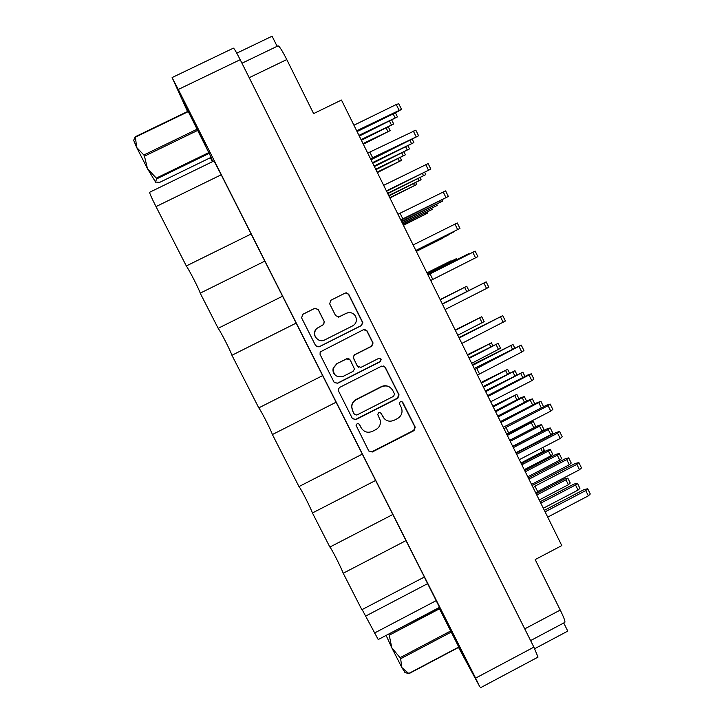 <?xml version="1.0" encoding="UTF-8"?>
<svg xmlns="http://www.w3.org/2000/svg" width="724" height="724" viewBox="0 0 724 724"><rect width="100%" height="100%" fill="white"/><g stroke="black" fill="none" stroke-linecap="round" stroke-linejoin="round"><path stroke-width="1.09" d="M352.588 325.909C355.185 324.452 356.47 322.225 356.443 319.239L355.701 316.469C353.421 312.84 350.271 311.791 346.28 313.32L339.176 316.886L335.637 315.709L329.664 303.808L330.832 300.27L345.176 293.093L346.28 292.813L348.706 294.27L362.796 322.56L361.439 325.574L319.175 346.841L315.637 345.674L301.6 317.854L302.768 314.307L314.913 308.243L318.234 309.528L324.234 321.438L323.764 324.461L316.75 328.47C310.786 333.565 317.927 343.755 324.759 339.909L352.588 325.909M381.195 359.185L378.743 358.371L360.986 367.358L357.475 366.199L353.538 358.362L353.258 357.113L354.697 354.832L371.774 346.208L373.059 342.977L367.005 330.85L363.493 329.682L320.162 351.973L320.08 354.488L334.054 382.172L337.574 383.322L380.381 361.647L381.195 359.185M334.361 382.652L337.447 383.177L380.136 361.557L381.014 359.249L380.01 358.235M445.722 620.151L467.152 662.379L445.722 620.151M210.612 157.597L212.666 161.579M183.733 101.514L206.078 145.859L183.733 101.514M381.729 366.091L339.647 387.412L338.235 389.313L338.479 390.942L352.371 418.481L355.882 419.621L397.829 398.245L399.051 394.87L385.222 367.24L381.729 366.091M458.536 647.419L479.804 686.768L475.623 678.116L178.294 89.468L172.321 78.056L187.525 111.523M172.122 77.549L233.372 48.155C234.151 48.39 236.422 52.237 240.196 59.694L533.878 647.138L538.023 657.111L480.392 687.8M361.158 427.757L359.547 424.554C357.964 423.06 356.805 423.35 356.081 425.413L368.733 450.907L372.236 452.029L414.038 430.608L415.241 427.214L402.861 402.472C400.834 400.924 399.729 401.431 399.539 403.983L401.485 407.929C402.87 412.481 401.539 416.01 397.494 418.544L394.01 420.327C389.277 422.183 385.557 420.97 382.842 416.689L381.231 413.495C379.448 411.965 378.308 412.363 377.81 414.671L380.308 420.472C380.851 424.481 379.367 427.522 375.865 429.594L372.371 431.377C367.629 433.242 363.891 432.029 361.158 427.757L361.837 428.87M218.159 328.307L282.55 296.207L264.83 261.129L200.204 293.157L218.159 328.307C220.965 332.081 230.712 351.167 231.924 355.276L296.134 323.121L322.651 375.602L258.785 407.874C261.038 410.562 270.686 429.45 272.405 434.545L298.976 486.573L362.317 454.129L336.09 402.218L272.405 434.545M231.924 355.276L258.785 407.874M406.001 540.611L424.391 577.019L361.855 609.717L343.221 573.236L406.001 540.611L392.806 514.502L329.863 547.063C331.167 547.905 340.624 566.439 343.221 573.236M392.806 514.502L375.62 480.464L312.442 512.963L329.863 547.063M534.665 648.713L567.77 631.102L563.734 622.984M236.775 53.169L272.097 36.2L277.12 46.309M210.385 157.705L212.404 161.705M524.746 628.866L560.249 610.051L535.172 559.571L561.788 545.588L341.475 100.039L313.619 113.605L286.767 59.567L249.192 77.694M560.249 610.051C563.878 617.472 565.408 621.59 564.82 622.405L530.601 640.577M241.961 63.232L278.034 45.874C279.301 46.01 282.215 50.58 286.767 59.567M374.435 633.057L436.192 600.639L439.504 607.355L378.218 639.554L362.127 609.572M436.192 600.639L427.613 583.653L365.747 616.034M156.013 206.602L186.312 265.952L251.119 233.997L221.209 174.783L156.013 206.602C151.624 197.923 149.506 193.145 149.651 192.267L214.023 160.918L221.209 174.783M296.134 323.121L282.55 296.207M336.09 402.218L322.651 375.602M375.62 480.464L362.317 454.129M424.336 577.046L427.613 583.653M264.83 261.129L251.119 233.997M212.856 161.488L210.883 157.461M458.889 647.238L438.907 607.662M209.363 153.271L156.728 178.864L155.37 182.032L159.751 182.339L211.146 157.325L211.363 157.814L188.104 111.243M186.312 265.952C189.561 270.577 199.39 289.817 200.204 293.157M298.976 486.573C300.686 488.211 310.225 506.9 312.442 512.963M384.489 418.924L380.706 412.861M368.797 451.025L372.009 451.713L413.712 430.355L414.915 426.961L402.064 401.666M360.968 427.504L359.276 424.155M352.516 418.725L355.71 419.386L397.548 398.073L398.707 394.571L384.978 367.14L383.729 365.946M354.353 414.255L356.814 415.051L393.639 396.29L394.517 393.992L392.761 390.462C390.055 386.173 386.326 384.951 381.575 386.797L356.371 399.603C353.511 401.196 351.973 403.621 351.755 406.879L352.651 410.87L354.47 414.445M389.349 386.915C386.734 385.458 384.064 385.367 381.34 386.643L381.575 386.797M354.181 414.028L352.479 410.662L351.593 406.68C351.81 403.431 353.339 401.006 356.19 399.422L381.34 386.643M358.461 367.267L357.294 366.1L353.086 357.032L354.525 354.76L371.557 346.163L372.833 342.941L366.806 330.841L364.634 329.402M336.941 363.801L333.339 368.154C333.149 375.123 336.452 377.847 343.257 376.335L353.031 371.385L354.479 369.05L350.253 360.018L346.733 358.86L336.814 363.71L333.221 368.045C332.56 370.751 333.203 373.095 335.158 375.077M348.995 358.805L346.733 358.86M336.814 363.71L346.579 358.778M319.012 340.171C313.972 337.122 313.193 333.221 316.669 328.47L323.664 324.47L324.135 321.447L318.153 309.573L314.84 308.297L302.333 314.587M347.746 312.786L346.28 313.32M338.425 317.13L346.126 313.356M316.551 346.696L319.094 346.787L361.249 325.574L362.597 322.569L348.543 294.36L346.126 292.903L345.022 293.175L330.596 300.397M353.927 125.225L396.254 104.518L398.77 103.731L401.458 109.224M356.679 130.791L401.485 109.279L398.3 111.387L357.068 131.578M520.945 462.989L542.493 451.812L544.312 450.265L542.928 447.441M427.947 274.912L475.152 251.11L427.866 274.758M430.699 280.487L477.867 256.64L475.152 251.119M430.02 273.817L432.762 279.383M397.956 214.25L445.613 190.883L448.346 196.448M400.734 219.87L448.355 196.466L400.933 220.277M400.119 213.336L402.888 218.938M367.711 153.09L415.829 130.166L418.572 135.75M370.507 158.755L418.59 135.786L371.023 159.787M369.973 152.348L372.769 158.004M507.325 435.441L533.317 421.495L530.131 422.49L506.854 434.5M509.705 440.255L533.805 427.803L535.679 426.291L533.344 421.558M481.433 383.087L507.633 369.321L481.107 382.426M455.36 330.361L481.768 316.759L455.17 329.972M457.776 335.239L484.166 321.628L481.777 316.786M536.774 495.008L565.96 479.795L567.806 478.111L564.43 478.962L536.131 493.714M539.217 499.949L568.385 484.727L570.231 483.026L567.851 478.193M510.23 441.323L539.579 426.164L541.498 424.608L538.185 425.622L509.732 440.319M512.692 446.292L542.023 431.133L543.941 429.567L541.534 424.671M483.487 387.231L514.999 370.706L483.134 386.526M540.792 503.135L575.526 484.999L577.417 483.243L573.888 484.112L540.104 501.741M543.317 508.23L578.033 490.094L579.915 488.329L577.462 483.333M513.343 447.613L548.276 429.549L550.24 427.929L546.783 428.97L512.809 446.536M515.886 452.753L550.801 434.681L552.765 433.052L550.276 428.002M485.677 391.666L522.864 372.199L485.297 390.906M545.091 511.832L585.77 490.573L587.698 488.736L584.015 489.614L544.358 510.339M547.706 517.117L588.359 495.84L590.277 493.994L587.743 488.836M516.674 454.355L557.598 433.169L559.607 431.495L555.996 432.554L516.103 453.197M519.307 459.677L560.204 438.491L562.204 436.798L559.643 431.567M488.03 396.417L531.289 373.792L527.751 375.032L487.623 395.603M490.682 401.784L531.823 380.679L533.914 379.141L531.316 373.846M459.152 338.017L502.755 315.628L458.916 337.547M461.822 343.429L505.397 321.022L502.764 315.664M493.225 406.924L516.8 394.381L492.836 406.146M467.65 355.213L491.415 342.841L467.405 354.706M521.832 464.79L548.448 450.989L550.312 449.396L547.036 450.319L521.28 463.677M524.248 469.668L550.846 455.858L552.702 454.256L550.349 449.468M495.623 411.775L524.321 396.562L521.108 397.639L495.207 410.951M469.215 358.38L498.139 343.348L468.953 357.837M471.659 363.321L500.565 348.271L498.157 343.375M525.28 471.758L557.29 455.143L559.19 453.486L555.77 454.428L524.692 470.564M527.769 476.799L559.761 460.174L561.661 458.509L559.227 453.568M498.184 416.97L532.357 398.897L529.009 400.001L497.75 416.074M528.972 479.216L566.738 459.586L568.684 457.867L565.118 458.826L528.339 477.94M531.543 484.428L569.29 464.79L571.227 463.061L568.72 457.948M500.936 422.517L540.955 401.386L537.452 402.526L500.465 421.567M543.543 406.761L540.982 401.449M472.672 365.367L512.999 344.461L472.365 364.751M533.235 487.858L534.973 486.157L576.865 464.356L578.856 462.555L575.128 463.532L532.113 485.569M535.914 493.27L537.642 491.56L579.508 469.74L581.49 467.93L578.901 462.654M534.973 486.157L537.642 491.56M504.112 428.952L505.94 427.413L548.086 405.693L550.168 404.055L546.511 405.223L503.271 427.251M506.809 434.409L508.628 432.862L550.756 411.132L552.819 409.476L550.204 404.128M505.94 427.413L508.628 432.862M474.745 369.557L521.244 345.086L474.202 368.453M477.469 375.059L521.76 352.036L523.923 350.552L521.262 345.131M476.664 368.199L479.379 373.684M427.658 274.333L468.482 253.789L427.613 274.251M401.494 221.408L442.608 201.082L401.603 221.644M372.444 162.665L413.875 142.583L372.733 163.244M402.146 222.739L437.251 205.39L402.254 222.956M374.109 166.04L409.485 148.909L374.38 166.574M427.178 273.364L456.464 258.622L427.142 273.292M402.761 223.978L432.246 209.417L402.861 224.178M375.666 169.181L405.386 154.809L375.919 169.688M426.961 272.93L451.025 260.812L426.925 272.858M403.331 225.137L427.567 213.173L403.422 225.327M442.382 304.107L486.184 281.862L442.255 303.845M445.07 309.546L488.836 287.274L486.193 281.88M413.132 244.965L457.278 222.965L459.948 228.422L415.875 250.504M415.848 250.441L459.957 228.422M383.657 185.335L428.137 163.588L430.825 169.063M386.381 190.865L430.843 169.09L386.589 191.281M416.01 250.776L453.921 231.852L416.038 250.821M387.584 193.29L425.793 174.593L387.774 193.679M358.941 135.361L397.44 116.89L359.303 136.085M416.164 251.074L448.283 235.047L416.182 251.128M388.707 195.552L421.078 179.724L388.888 195.923M361.041 139.614L393.675 123.985L361.385 140.293M440.237 299.763L466.754 286.27L440.129 299.546M416.3 251.364L443.016 238.033L416.327 251.409M389.756 197.67L416.68 184.52L389.919 198.014M377.123 172.122L401.548 160.339L377.358 172.602M363.005 143.587L390.146 130.619L363.321 144.221M404.997 672.469L401.92 667.655L408.752 673.483L458.799 647.012M458.907 647.229L408.906 673.673L406.788 673.067M388.29 634.26L439.07 607.961M439.495 608.794L389.241 635.21L391.82 647.853L386.127 635.401M389.241 635.21L388.86 634.342M451.36 632.007L400.625 658.768L401.92 667.655L391.82 647.853L400.064 657.664L450.799 630.903M400.625 658.768L400.064 657.664M188.312 111.596L135.406 137.135L136.655 147.443L133.668 140.302L135.261 136.755L188.131 111.234M197.905 130.293L144.465 156.185L147.47 168.656L136.655 147.443L143.859 154.999L197.308 129.116M144.465 156.185L143.859 154.999M155.696 182.267L147.47 168.656L156.293 178.122L208.983 152.502M156.728 178.864L156.293 178.122M475.623 678.116L533.878 647.138M240.196 59.694L178.294 89.468M396.254 104.518L398.978 110.075M540.873 448.509L542.493 451.812M472.835 252.323L475.559 257.871M443.206 191.932L445.948 197.525M413.323 131.035L416.092 136.682M531.434 422.997L533.805 427.803M505.678 370.688L507.37 374.118M479.741 317.999L482.139 322.877M565.96 479.795L568.385 484.727M539.579 426.164L542.023 431.133M512.999 372.127L514.8 375.801M575.526 484.999L578.033 490.094M548.276 429.549L550.801 434.681M520.818 373.665L522.746 377.602M585.77 490.573L588.359 495.84M557.598 433.169L560.204 438.491M529.19 375.322L531.823 380.679M500.565 317.003L503.216 322.406M514.9 395.793L516.882 399.811M489.451 344.126L490.736 346.742M548.448 450.989L550.846 455.858M522.384 398.028L524.502 402.318M496.13 344.669L498.555 349.611M557.29 455.143L559.761 460.174M530.375 400.408L532.638 405.006M566.738 459.586L569.29 464.79M538.918 402.96L541.344 407.893M510.891 345.882L512.465 349.095M576.865 464.356L579.508 469.74M548.086 405.693L550.756 411.132M519.072 346.561L521.76 352.036M466.229 254.966L466.446 255.418M439.694 200.946L440.273 202.123M409.983 140.456L411.458 143.452M434.445 205.308L434.979 206.403M405.766 146.981L407.132 149.768M454.328 259.735L454.762 260.622M429.54 209.372L430.047 210.403M401.82 153.054L403.105 155.66M424.952 213.182L425.422 214.141M483.94 283.138L486.609 288.568M454.944 224.078L457.631 229.553M425.721 164.538L428.427 170.059M422.463 173.525L423.45 175.543M393.159 113.903L395.014 117.677M417.884 178.774L418.807 180.647M389.584 121.243L391.313 124.772M464.69 287.428L466.699 291.51M413.603 183.679L414.463 185.425M398.128 158.737L399.331 161.171M386.236 128.103L387.856 131.388M507.651 369.358L509.47 373.05M515.017 370.751L516.954 374.697M522.891 372.245L524.963 376.471M516.818 394.426L518.945 398.752M491.433 342.868L492.818 345.683M524.348 396.616L526.62 401.232M532.384 398.951L534.81 403.883M513.026 344.506L514.719 347.954M468.482 253.798L468.718 254.278M441.975 199.806L442.599 201.073M412.282 139.325L413.857 142.547M436.663 204.195L437.242 205.381M408.001 145.877L409.467 148.873M456.464 258.631L456.907 259.545M431.703 208.295L432.246 209.399M403.992 151.986L405.368 154.782M427.051 212.132L427.558 213.164M424.716 172.412L425.775 174.565M395.431 112.79L397.422 116.845M420.083 177.688L421.069 179.697M391.793 120.166L393.648 123.94M466.763 286.279L468.808 290.442M415.739 182.62L416.671 184.502M400.245 157.696L401.539 160.312M388.39 127.044L390.127 130.582M404.861 672.388L408.083 673.492"/></g></svg>
